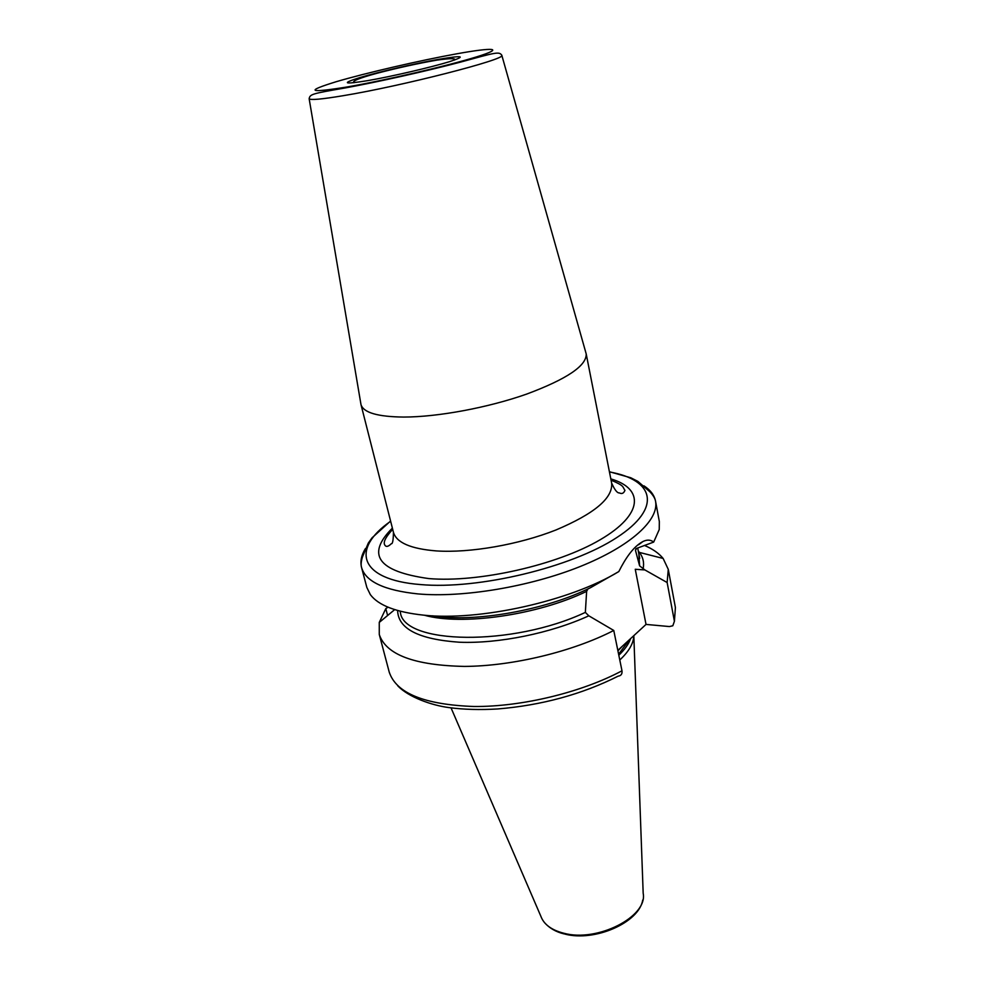 <?xml version="1.0" encoding="UTF-8"?>
<svg xmlns="http://www.w3.org/2000/svg" width="985" height="985" viewBox="0 0 985 985"><rect width="100%" height="100%" fill="white"/><g stroke="black" fill="none" stroke-linecap="round" stroke-linejoin="round"><path stroke-width="1.48" d="M585.816 352.544L586.198 353.898C586.752 365.681 566.917 379.065 526.704 394.074C488.006 407.716 437.66 417.061 403.665 417.061C377.723 416.79 363.502 412.653 361.002 404.65L360.769 403.259M432.624 615.81C474.191 622.803 545.321 610.306 590.508 587.688L618.826 571.559C570.278 601.121 479.055 621.412 423.23 615.108C395.958 612.153 378.326 605.319 370.348 594.632L366.839 587.442L361.544 567.434C360.067 561.536 361.347 555.257 365.398 548.62M618.826 571.559C625.807 557.572 632.936 548.103 640.213 543.166C645.458 539.546 649.952 539.177 653.695 542.07L636.569 548.423L635.473 550.369L639.61 565.858L644.88 569.933L635.263 569.281L646.025 624.416L617.829 650.383M643.981 485.839C650.494 490.099 654.348 495.209 655.542 501.18L659.334 521.521L659.248 529.524L653.695 542.07M387.61 615.502L385.812 608.607L379.262 622.421L379.274 634.475C385.96 654.705 414.353 665.355 464.427 666.414C512.631 666.143 572.593 651.664 613.766 630.462L588.821 615.81L585.349 612.387L586.629 591.357L587.959 588.907M646.025 624.416L669.431 626.558L672.817 625.77L674.417 621.289L667.14 582.529L644.88 569.933M638.292 551.083L639.4 552.413C643.131 557.276 644.362 562.792 643.094 568.936M667.14 582.529L668.273 569.355L663.127 558.446C658.891 553.262 652.673 548.928 644.461 545.431M385.812 608.607L388.028 607.191M588.821 615.81C550.886 633.207 498.669 643.821 459.318 642.22C418.687 639.363 398.112 628.787 397.62 610.503M397.755 685.806C408.295 697.072 431.861 705.445 449.222 707.624C463.873 709.557 480.003 710 497.622 708.966C541.639 705.309 581.815 694.376 618.161 676.153C621.079 675.759 622.348 673.974 621.991 670.797L613.766 630.462M633.86 635.62C633.552 643.39 628.861 651.516 619.787 659.999M438.017 59.445C463.073 55.185 466.927 55.923 449.579 61.649C431.295 67.275 391.759 76.461 367.713 80.635C343.408 84.562 340.872 83.516 360.128 77.495C379.016 71.868 414.525 63.656 438.017 59.445M456.671 53.83C493.633 47.108 505.551 47.908 476.617 56.859C448.249 65.7 384.175 80.598 346.166 87.136C308.416 93.119 305.042 91.322 336.057 81.755C365.927 72.952 420.041 60.43 456.671 53.83M477.319 56.637L484.571 55.603M501.636 54.951L501.833 55.345C506.401 59.235 401.732 86.101 343.075 95.717C321.726 99.263 310.423 100.285 309.155 98.771L361.002 404.65M392.695 529.351C386.046 536.579 383.325 541.639 384.532 544.533C385.751 547.229 388.016 546.958 391.34 543.683C392.596 544.126 393.298 540.334 393.446 532.294C396.413 542.649 410.733 548.854 436.392 550.923C469.882 553.151 518.775 544.68 555.897 530.004C594.447 513.702 613.027 498.065 611.648 483.13C614.714 489.927 617.275 493.19 619.343 492.906C621.867 494.211 623.727 493.362 624.946 490.358C622.225 486.467 624.798 486.048 611.057 480.138M392.387 528.108C365.755 554.654 377.883 571.472 428.77 578.577C478.587 582.837 557.214 565.033 600.099 539.792C643.414 514.589 644.276 488.646 610.811 478.882M609.444 471.963C654.175 479.744 662.708 507.829 616.77 537.576C571.448 567.409 478.242 589.793 420.472 584.561C358.429 579.783 350.882 548.707 390.651 521.274M609.395 471.716L630.806 477.774L637.923 481.419L650.149 492.02C653.363 495.59 655.16 498.644 655.542 501.18C659.273 519.797 630.892 546.17 580.227 566.498C529.659 586.814 462.778 597.932 417.886 593.906C384.335 590.397 365.546 581.569 361.544 567.434C360.793 565.07 361.089 561.598 362.431 556.993L368.304 543.08L372.059 537.81L390.577 521.028M586.629 591.357C537.982 615.034 461.928 625.881 424.338 615.219M635.965 548.682L635.473 550.369M389.432 672.841L389.198 672.004C396.155 693.255 424.498 704.755 474.228 706.504C522.075 706.824 581.384 692.455 621.991 670.797M674.417 621.289L675.402 607.499L668.273 569.355M622.594 646L617.927 650.863M629.612 639.536L618.605 654.212M630.646 638.588C628.701 644.03 624.761 649.571 618.814 655.222M633.835 636.212L643.18 893.284C647.995 916.518 597.439 942.596 563.765 933.226C551.514 930.074 543.892 924.435 540.888 916.333L451.044 707.87M399.898 611.131L400.366 612.251C403.284 644.436 512.348 646.85 585.349 612.387M639.61 565.858L638.846 553.952M454.467 60.073C456.338 58.201 450.465 58.226 436.86 60.134C417.689 63.483 397.743 67.866 376.996 73.272C359.205 78.086 351.522 81.238 353.972 82.715M309.155 98.771C309.955 94.104 312.257 93.661 344.688 88.034C376.787 82.198 426.985 71.006 460.303 62.166C495.738 52.488 499.235 51.208 501.833 55.345L586.198 353.898M393.446 532.294L360.978 404.539M638.526 544.791L642.885 541.578M639.4 552.413L663.127 558.446M394.69 609.629L379.262 622.421M389.198 672.004L379.274 634.475M642.725 900.044C639.105 922.588 594.878 941.955 565.045 934.125M564.208 933.928C555.922 931.97 549.248 928.079 544.2 922.243M639.696 558.323L637.738 548.202M400.366 612.251L400.082 611.18M611.648 483.13L586.173 353.787"/></g></svg>
